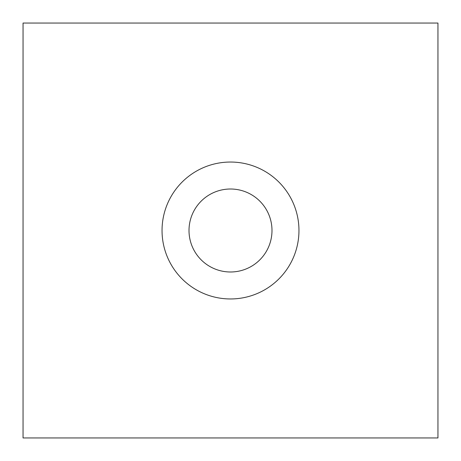 <?xml version="1.0" encoding="UTF-8"?>
<svg xmlns="http://www.w3.org/2000/svg" width="461" height="461" viewBox="0 0 461 461"><rect width="100%" height="100%" fill="white"/><g stroke="black" fill="none" stroke-linecap="round" stroke-linejoin="round"><path stroke-width="0.69" d="M271.99 230.5A41.49 41.49 0 0 1 230.5 271.99A41.49 41.49 0 0 1 189.01 230.5A41.49 41.49 0 0 1 230.5 189.01A41.49 41.49 0 0 1 271.99 230.5M298.959 230.5A68.459 68.459 0 0 1 230.5 298.959A68.459 68.459 0 0 1 162.042 230.5A68.459 68.459 0 0 1 230.5 162.042A68.459 68.459 0 0 1 298.959 230.5M23.05 23.05L437.95 23.05L437.95 437.95L23.05 437.95L23.05 23.05"/></g></svg>
